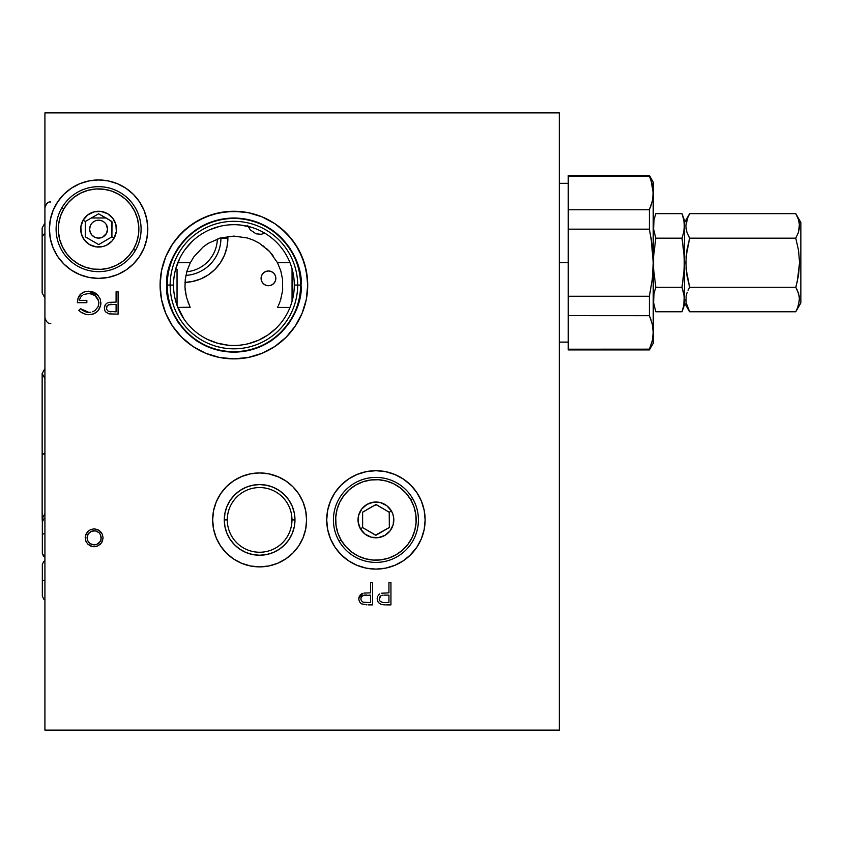 <?xml version="1.0" encoding="UTF-8"?>
<svg xmlns="http://www.w3.org/2000/svg" width="843" height="843" viewBox="0 0 843 843"><rect width="100%" height="100%" fill="white"/><g stroke="black" fill="none" stroke-linecap="round" stroke-linejoin="round"><path stroke-width="1.26" d="M261.077 278.369A7.376 7.376 0 0 1 268.453 270.982A7.376 7.376 0 0 1 275.83 278.369A7.376 7.376 0 0 1 268.453 285.745A7.376 7.376 0 0 1 261.077 278.369L261.636 281.193L263.237 283.585L265.629 285.187L268.453 285.745L271.277 285.187L273.669 283.585L275.271 281.193L275.83 278.369L275.271 275.545L273.669 273.143L271.277 271.551L268.453 270.982L265.629 271.551L263.237 273.143L261.636 275.545L261.077 278.369M227.884 238.105A44.3 44.3 0 0 0 227.852 236.472L227.884 238.105L220.929 238.105L227.884 238.105A44.3 44.3 0 0 1 184.996 282.384L192.225 281.551L200.539 279.033L208.189 274.944L214.902 269.433L220.413 262.721L224.512 255.06L227.03 246.746L227.884 238.105M220.012 238.105L220.929 238.105L220.012 238.105M410.71 554.694L403.26 560.816A49.2 49.2 0 0 0 424.177 510.321L425.125 519.91A49.2 49.2 0 0 1 375.925 569.109A49.2 49.2 0 0 1 326.715 519.91A49.2 49.2 0 0 1 375.925 470.7A49.2 49.2 0 0 1 425.125 519.91L424.177 529.499L421.374 538.73L416.832 547.244L409.466 555.895M403.26 560.816L394.745 565.358L385.514 568.161L375.925 569.109L366.326 568.161L357.095 565.358L348.58 560.816L341.13 554.694L335.008 547.244L330.467 538.73L327.664 529.499L326.715 519.91L327.664 510.31L330.467 501.079L335.008 492.565L341.13 485.115L348.58 478.993L357.095 474.451L366.326 471.648L375.925 470.7L385.514 471.648L394.745 474.451L403.26 478.993L410.71 485.115L416.832 492.565A49.2 49.2 0 0 0 326.715 519.889M277.6 476.516L285.714 480.858L292.837 486.696L298.675 493.808L303.016 501.933L305.693 510.742L306.589 519.91L305.693 529.067L303.016 537.876L298.675 546.001L292.837 553.113L285.714 558.951L277.6 563.293L268.791 565.969L259.623 566.875L250.466 565.969L241.656 563.293L233.532 558.951L226.419 553.113L220.571 546.001L216.229 537.876L213.564 529.067L212.657 519.91A46.966 46.966 0 0 1 259.623 472.934A46.966 46.966 0 0 1 306.589 519.91A46.966 46.966 0 0 1 259.623 566.875A46.966 46.966 0 0 1 212.657 519.91L213.564 510.742L216.229 501.933L220.571 493.808L226.419 486.696L233.532 480.858L241.656 476.516L250.466 473.84L259.623 472.934L268.791 473.84L279.065 477.149M291.963 519.91A32.34 32.34 0 0 0 259.623 487.56A32.34 32.34 0 0 0 227.283 519.91L224.291 519.91A35.332 35.332 0 0 1 259.623 484.567A35.332 35.332 0 0 1 294.966 519.91L291.963 519.91L294.966 519.91A35.332 35.332 0 0 1 259.623 555.242A35.332 35.332 0 0 1 224.291 519.91L227.283 519.91A32.34 32.34 0 0 0 259.623 552.249A32.34 32.34 0 0 0 291.963 519.91M307.706 285.029A73.805 73.805 0 0 0 248.337 212.699L241.14 211.625L226.672 211.625L212.478 214.449L199.117 219.991L187.083 228.021L176.851 238.253L172.541 244.07L165.723 256.83L161.519 270.677L160.096 285.071A73.805 73.805 0 0 1 233.901 211.277A73.805 73.805 0 0 1 307.706 285.071L307.358 277.842L304.534 263.648L298.991 250.287L290.951 238.253L280.73 228.021L274.913 223.711L262.152 216.893L248.306 212.689L262.152 216.893L274.913 223.711L286.093 232.889L295.271 244.07L302.089 256.83L306.294 270.677L307.706 285.071A73.805 73.805 0 0 1 233.901 358.876A73.805 73.805 0 0 1 160.096 285.071L161.519 299.476L165.723 313.322L172.541 326.083L181.719 337.263L192.899 346.441L205.66 353.259L219.507 357.464L233.901 358.876L248.306 357.464L262.152 353.259L274.913 346.441L286.093 337.263L295.271 326.083L302.089 313.322L306.294 299.476L307.706 285.071L306.294 299.476L302.089 313.322L295.271 326.083L286.093 337.263L274.913 346.441L262.152 353.259L248.306 357.464L233.901 358.876L219.507 357.464L205.66 353.259L192.899 346.441L181.719 337.263L172.541 326.083L165.723 313.322L161.519 299.476L160.096 285.071A73.805 73.805 0 0 0 192.847 346.41M248.274 212.689A73.805 73.805 0 0 0 205.66 216.893L219.507 212.689L233.901 211.277L248.306 212.689M166.809 285.071C164.111 304.702 184.248 351.257 233.901 352.174C283.564 351.257 303.691 304.702 301.004 285.071L300.572 285.071C303.248 304.576 283.248 350.825 233.901 351.742C184.564 350.825 164.564 304.576 167.241 285.071L167.241 285.071A66.66 66.66 0 0 1 233.901 218.411A66.66 66.66 0 0 1 300.572 285.071L297.663 285.071A63.752 63.752 0 0 0 233.901 221.319A63.752 63.752 0 0 0 170.149 285.071L167.241 285.071L170.149 285.071A63.752 63.752 0 0 1 233.901 221.319A63.752 63.752 0 0 1 297.663 285.071L294.291 285.071A60.38 60.38 0 0 0 233.901 224.691A60.38 60.38 0 0 0 173.521 285.071L170.149 285.071L173.521 285.071A60.38 60.38 0 0 1 233.901 224.691A60.38 60.38 0 0 1 294.291 285.071A60.38 60.38 0 0 1 233.901 345.461A60.38 60.38 0 0 1 173.521 285.071A60.38 60.38 0 0 0 233.901 345.461A60.38 60.38 0 0 0 294.291 285.071L297.663 285.071A63.752 63.752 0 0 1 233.901 348.833A63.752 63.752 0 0 1 170.149 285.071A63.752 63.752 0 0 0 233.901 348.833A63.752 63.752 0 0 0 297.663 285.071L300.572 285.071A66.66 66.66 0 0 1 233.901 351.742A66.66 66.66 0 0 1 167.241 285.071C164.564 265.577 184.564 219.328 233.901 218.411C283.248 219.328 303.248 265.577 300.572 285.071L301.004 285.071C303.691 265.45 283.564 218.895 233.901 217.979C184.248 218.895 164.111 265.45 166.809 285.071L168.105 271.983L171.919 259.402L178.115 247.8L186.461 237.631L196.63 229.285L208.232 223.089L220.813 219.275L233.901 217.979L246.999 219.275L259.581 223.089L271.183 229.285L281.351 237.631L289.686 247.8L295.893 259.402L299.708 271.983L301.004 285.071L299.708 298.169L295.893 310.751L289.686 322.353L281.351 332.521L271.183 340.867L259.581 347.063L246.999 350.878L233.901 352.174L220.813 350.878L208.232 347.063L196.63 340.867L186.461 332.521L178.115 322.353L171.919 310.751L168.105 298.169L166.809 285.071M147.799 229.159A49.2 49.2 0 0 0 108.199 180.908L117.43 183.711L125.934 188.252L133.394 194.375L139.506 201.825L144.058 210.339L146.851 219.57L147.799 229.159A49.2 49.2 0 0 1 98.599 278.369A49.2 49.2 0 0 1 49.4 229.159A49.2 49.2 0 0 1 98.599 179.959A49.2 49.2 0 0 1 147.799 229.159L146.851 238.759L144.058 247.99L139.506 256.504L133.394 263.954L125.934 270.076L117.43 274.618L108.199 277.421A49.2 49.2 0 0 0 147.799 229.159M108.199 277.421L98.599 278.369L89 277.421L79.769 274.618L71.265 270.076L63.805 263.954L57.693 256.504L53.141 247.99L50.338 238.759L49.4 229.159L50.338 219.57L53.141 210.339L57.693 201.825L63.805 194.375L71.265 188.252L79.769 183.711L89 180.908A49.2 49.2 0 0 0 50.338 238.738M362.817 593.346L358.844 598.393M358.833 598.888L358.97 597.424M358.897 597.908L359.308 596.37M359.287 596.423L362.364 593.504M370.583 582.524L370.583 592.85L370.583 582.524L372.595 582.524L370.583 582.524M370.583 595.137L370.583 602.597L370.583 595.137L363.249 595.485L361.605 596.654L360.836 598.878L361.352 600.711L363.164 602.218L370.583 602.597M361.605 596.654L360.836 598.878C361.499 595.959 363.438 594.694 366.673 595.095L362.806 595.674M372.595 604.895L372.595 582.524L372.595 604.895L368.212 604.895M362.353 593.514L361.468 593.936L362.353 593.514M365.535 602.576L364.576 602.513M361.362 597.002L361.984 596.233M364.703 595.19L365.683 595.116M84.637 311.488L88.926 312.426L80.538 308.707L84.416 311.394M87.166 312.268L87.735 312.353M91.033 293.817L88.283 293.501C94.5 293.828 98.03 297.01 98.884 303.069L98.831 302.1M98.684 304.945L98.083 306.747L98.884 303.069L97.999 299.233L98.663 301.099M98.631 300.983L95.206 295.777M96.703 297.221L96.218 296.683M94.827 295.493L89.769 293.596M92.15 294.133L91.234 293.859M97.208 294.439L98.146 295.44L88.462 291.214C81.381 291.71 77.693 295.524 77.377 302.679L86.84 302.679L77.377 302.679L78.041 298.274L81.244 293.554M78.083 298.169L78.968 296.22M89.822 291.267L90.507 291.341M92.688 291.804L96.165 293.564M94.29 292.426L95.017 292.806M79.326 310.814L80.96 312.163L78.81 310.329L80.538 308.707L78.81 310.329M82.14 312.932L86.06 314.45L80.96 312.163M100.675 305.303L98.294 310.424M100.844 304.144L100.401 306.42M96.049 312.532L97.377 311.425L93.457 313.923L88.863 314.724C96.186 314.186 100.191 310.266 100.897 302.974L100.875 302.468M100.875 303.564L100.212 298.959L97.208 294.449M84.047 291.941L80.327 294.407L84.047 291.941L87.893 291.225M86.84 302.679L86.84 300.382L86.84 302.679L77.377 302.679M79.39 300.382L79.537 299.634L79.39 300.382L86.84 300.382M80.686 297.073L79.537 299.634M82.498 295.261L81.339 296.283M95.133 310.382L98.083 306.747M92.635 311.741L94.342 310.909M84.374 311.373L86.597 312.142M81.402 309.497L82.34 310.213M98.273 310.445L97.409 311.404M95.565 312.858L94.553 313.438M90.032 314.681L91.202 314.534M57.693 256.504A49.2 49.2 0 0 0 108.189 277.421M192.952 346.473A73.805 73.805 0 0 0 205.608 353.238M205.713 353.28A73.805 73.805 0 0 0 262.099 353.28M262.194 353.238A73.805 73.805 0 0 0 307.706 285.113M118.094 291.783L116.092 291.783L118.094 291.783L118.094 314.154L118.094 291.783L118.094 314.154L108.926 313.881L105.449 311.752M107.103 305.914L106.471 309.096L108.22 311.288L116.092 311.857L116.092 304.397L108.747 304.744L107.103 305.914L106.344 308.138C106.998 305.219 108.947 303.954 112.172 304.355L108.315 304.924M107.862 302.774L109.147 302.405M104.943 310.941L104.342 307.663L105.491 304.471L104.901 305.419M111.034 311.836L110.075 311.762M106.861 306.262L107.483 305.493M110.201 304.449L111.181 304.376M390.941 582.524L388.939 582.524L390.941 582.524L390.941 604.895L390.941 582.524L390.941 604.895L386.558 604.895L390.941 604.895M381.647 593.219L388.939 592.85L388.939 582.524M377.443 596.949L377.748 596.17M377.179 598.888L377.243 597.908M381.468 604.557L378.307 602.503L377.243 599.847M385.283 604.884L381.774 604.621M383.881 602.576L388.939 602.597L388.939 595.137L384.039 595.116M379.318 599.837L380.298 601.47L382.922 602.513M379.708 597.002L380.72 595.927L379.224 599.362M381.605 595.485L380.72 595.927M292.837 553.113L291.246 554.631M294.966 519.91L294.281 513.008L292.268 506.38L289.001 500.268L284.607 494.915L279.254 490.521L273.143 487.254L266.514 485.252L259.623 484.567L252.731 485.252L246.103 487.254L239.992 490.521L234.639 494.915L230.244 500.268L226.978 506.38L224.965 513.008L224.291 519.91L224.965 526.801L226.978 533.429L230.244 539.541L234.639 544.894L239.992 549.288L246.103 552.555L252.731 554.557L259.623 555.242L266.514 554.557L273.143 552.555L279.254 549.288L284.607 544.894L289.001 539.541L292.268 533.429L294.281 526.801L294.966 519.91M327.664 510.31L326.715 519.91A49.2 49.2 0 0 0 403.217 560.837M559.309 730.133L559.309 112.867L44.921 112.867L44.921 730.133L559.309 730.133L44.921 730.133L44.921 112.867L559.309 112.867L559.309 730.133M366.326 471.648L375.925 470.7M394.745 474.451L403.26 478.993M416.832 492.565L421.374 501.079L424.177 510.31M268.791 565.969L259.623 566.875M226.419 553.113L220.571 546.001M292.837 486.696L298.675 493.808M103.067 537.792L102.393 541.217L100.454 544.125L97.546 546.064L94.121 546.738L90.707 546.064L87.798 544.125L85.86 541.217L85.175 537.792L85.86 534.378L87.798 531.469L90.707 529.53L94.121 528.846L97.546 529.53L100.454 531.469L102.393 534.378L103.067 537.792L102.393 534.378L99.095 530.363L94.121 528.846L90.707 529.53L87.798 531.469L85.354 536.053L85.86 541.217L87.798 544.125L92.382 546.57L97.546 546.064L101.56 542.766L103.067 537.792M378.338 595.211L379.824 593.936M105.491 304.471L106.977 303.195M109.495 302.342L116.092 302.11L116.092 291.783M160.096 285.071L161.519 270.677L165.723 256.83L172.541 244.07L181.719 232.889L192.899 223.711L205.66 216.893M89 180.908L98.599 179.959L108.199 180.908M93.457 313.923L92.34 314.281M88.863 314.724L86.06 314.45M87.756 312.363L90.812 312.258M93.984 294.966L92.182 294.144M88.778 293.512L83.805 294.47M77.545 300.435L78.051 298.253M79.6 295.271L80.327 294.407M88.462 291.214L89.147 291.225M91.181 291.446L91.95 291.604M366.926 604.884L361.352 603.799L359.445 601.681L358.844 599.373M359.993 595.211L361.468 593.936M363.997 593.082L370.583 592.85M217.346 238.98A33.773 33.773 0 0 1 186.777 271.731M185.892 275.387A37.345 37.345 0 0 0 220.929 238.105A37.345 37.345 0 0 1 185.892 275.387M93.626 546.728L95.87 546.57M179.77 258.316L175.734 268.864L177.041 269.423L175.586 269.423L177.041 269.423L177.041 305.387L183.964 319.023M185.218 249.349L192.162 241.446M209.549 229.823L219.517 226.43M240.413 225.039L250.719 227.083M275.882 328.485L267.705 335.114L258.527 340.214L248.59 343.649M227.736 345.145L217.389 343.154L207.568 339.413M89.811 227.462L89.653 229.159A8.946 8.946 0 0 1 98.599 220.213A8.946 8.946 0 0 1 107.546 229.159L106.239 224.501L107.546 229.159L106.439 233.469L102.561 237.189L98.62 238.105L94.658 237.199L91.718 234.881L90.117 232.015L89.653 229.159L90.264 225.913L89.811 227.462M90.96 224.501L91.392 223.869M92.993 222.183L94.384 221.277L92.993 222.183M96.144 220.56L98.578 220.213L96.144 220.56M99.895 220.308L98.578 220.213L99.895 220.308M102.804 221.266L101.023 220.55L102.804 221.266M105.807 223.859L106.239 224.501M193.869 256.862L190.328 262.71L193.858 256.873L202.994 247.083L208.39 243.269L220.518 237.958L233.89 236.093L247.252 237.947L253.532 240.202L259.433 243.269L269.697 251.646L277.484 262.71L289.992 262.71L277.484 262.71L280.793 270.898L282.542 279.307L282.542 290.824L280.624 299.771M208.284 243.332L205.987 244.839M220.16 238.063L219.148 238.369M264.007 246.441L263.364 245.945M269.591 251.52L266.514 248.527M272.974 255.534L271.172 253.29M177.81 262.71L190.328 262.71L177.81 262.71M264.713 233.142L261.235 234.312L256.051 233.806L250.329 229.918L247.536 225.366M189.896 306.567L186.429 297.115L184.975 287.221L185.27 279.318L186.998 270.961L190.328 262.71M190.223 307.221L177.81 307.442M187.978 302.1L188.716 303.975M185.523 292.679L185.776 294.175M185.102 289.244L185.27 290.888M282.605 290.298L282.732 288.896M281.393 297.052L281.636 296.041M280.719 299.486L280.961 298.675M278.432 305.461L278.991 304.218M277.927 306.546L277.484 307.442L289.992 307.442M280.234 300.951L279.096 303.965M292.057 301.362L292.057 268.791M107.082 232.015L107.546 229.159A8.946 8.946 0 0 1 98.599 238.105A8.946 8.946 0 0 1 89.653 229.159L90.117 232.015L91.718 234.881L94.658 237.199L98.62 238.105L102.561 237.189L105.48 234.881L107.082 232.015M383.049 595.19L382.079 595.348M651.049 319.866L649.416 315.704L649.416 296.178L649.416 315.704L568.256 315.661L568.256 349.929L649.373 349.929L649.373 349.213L568.256 349.213L649.416 349.171L649.416 349.908L653.241 343.227L653.241 332.437L652.25 340.835L649.373 349.213M652.988 328.233L652.25 324.039L653.241 332.437L653.241 262.71L652.25 279.518L649.416 296.178L649.416 315.704L652.25 324.028L653.241 332.437L653.241 192.984L652.25 201.382L649.373 209.759L649.373 229.159L649.416 209.717L649.416 229.243L652.25 245.924L653.241 262.71L653.22 191.582M649.416 349.171L652.25 340.835L653.241 332.437L652.25 324.028M652.261 340.793L652.503 339.666M651.038 180.402L653.241 192.984L653.241 182.193L649.416 175.513L651.038 180.402L649.373 176.208L568.256 176.208L568.256 315.661L649.373 315.661L649.373 296.262L568.256 296.262L649.373 296.262L652.25 279.518L653.241 262.71L651.038 237.547M653.241 343.227L653.241 332.437M652.988 197.188L653.241 182.193M651.038 205.566L650.227 207.768M652.25 245.924L649.416 229.243L652.25 245.924L653.241 262.71M649.416 229.243L568.256 229.159L649.373 229.159L649.373 209.759L568.256 209.759L649.373 209.759L652.25 201.382L653.241 192.984L652.25 184.585L649.373 175.492L568.256 175.492L568.256 176.208L649.373 176.208M652.25 184.585L653.241 192.984M652.25 201.393L649.416 209.717M568.256 262.71L559.309 262.71L568.256 262.71M685.844 225.892L686.866 219.717L689.637 213.648L795.76 213.648L798.532 219.707L799.554 225.892L798.542 232.099L795.76 238.179L798.542 250.35L799.554 262.71L800.85 262.71L800.85 222.457L800.85 262.71L799.554 262.71L797.32 281.256L795.76 287.242L689.637 287.242L686.876 275.166L685.844 262.71L686.866 250.35L689.637 238.179L686.866 232.12L685.844 225.935L687.909 217.009M797.33 216.662L798.416 219.37M799.459 223.985L798.542 232.099L795.76 238.179L689.637 238.179L686.866 232.12L685.844 225.935M799.29 229.043L799.554 225.892M798.163 233.174L798.447 232.373M795.855 287.41L798.532 275.166L799.554 262.71L798.542 250.35L795.76 238.179L689.637 238.179L686.107 256.504L686.107 268.97L689.637 287.242L795.76 287.242L798.532 293.301L799.554 299.486L797.499 308.412M686.634 231.351L686.855 232.057M685.949 227.842L686.097 228.99M687.108 218.99L686.876 219.665M689.121 214.575L688.078 216.651M681.998 311.773L683.757 305.64L681.998 311.773L655.801 311.773L681.998 311.773L684.558 304.755L684.558 262.71L685.844 262.71L684.558 262.71L684.558 220.666L681.998 213.648L683.757 219.781L684.39 225.913L683.757 232.046L681.998 238.179L683.757 250.455L684.39 262.742L683.757 275.008L681.998 287.242L683.757 293.375L684.39 299.507L683.757 305.64L681.998 311.773L684.558 304.755L684.558 220.666L681.998 213.648L655.801 213.648L654.042 219.781L655.801 213.648L681.998 213.648L683.757 219.781L684.39 225.913L683.757 232.046L681.998 238.179L683.757 232.046M688.067 290.266L689.637 287.242L688.067 290.266M686.107 296.409L686.866 293.322L686.107 296.409M684.558 302.964L689.637 311.773L795.76 311.773L689.637 311.773L686.107 302.648L686.107 296.378M688.067 308.759L686.982 306.062M685.949 301.436L685.844 299.539M687.235 292.247L686.95 293.069M800.85 222.457L795.76 213.648L689.637 213.648L684.558 222.457M798.532 219.707L799.29 222.773M686.876 275.166L685.844 262.71M686.866 305.714L686.107 302.648M795.76 287.242L797.13 289.834M799.459 297.579L798.542 305.703L795.76 311.773L797.33 308.759M798.764 294.07L798.553 293.364M798.289 306.43L798.521 305.756M797.33 290.255L799.29 296.378M800.85 302.964L800.85 262.71L800.85 302.964L795.76 311.773M681.998 238.179L655.801 238.179L681.998 238.179L684.231 256.609L684.231 268.875L681.998 287.242L655.801 287.242L654.042 293.375L655.801 287.242L653.567 268.875L653.567 256.609L655.801 238.179L653.567 228.98L654.042 219.781M655.801 311.773L653.567 302.574L654.042 293.375M655.801 287.242L681.998 287.242L684.231 296.441L683.757 305.64M684.231 228.98L684.231 222.847L682.999 216.714M681.998 287.242L684.231 268.875L684.231 256.609M683.757 293.375L682.999 290.308M655.801 238.179L653.567 256.609M653.409 262.742L653.567 268.875M98.146 244.396A0.896 0.896 0 0 0 98.599 244.523L85.301 236.841L85.301 221.488L98.599 213.806L111.898 221.488L111.898 236.841L112.014 221.93L108.462 219.359L98.599 213.806L85.301 221.488L83.099 220.213A17.893 17.893 0 0 1 107.546 213.669A17.893 17.893 0 0 1 114.09 238.105L111.898 236.841L99.042 244.396L111.898 236.841L114.09 238.105L112.045 240.961L106.513 245.208L103.225 246.441L96.26 246.904L89.653 244.66L84.405 240.055L81.318 233.796L80.865 226.83L83.099 220.213L87.704 214.965L93.963 211.878L100.939 211.424L107.546 213.669L112.793 218.274L115.881 224.533L116.334 231.498L114.09 238.105A17.893 17.893 0 0 1 89.653 244.66A17.893 17.893 0 0 1 83.099 220.213L85.301 221.488L85.301 236.841L98.599 244.523A0.896 0.896 0 0 0 99.042 244.396M135.396 250.413L133.457 249.296A40.253 40.253 0 0 1 78.473 264.028A40.253 40.253 0 0 1 63.731 209.032L61.802 207.915A42.498 42.498 0 0 0 77.356 265.966A42.498 42.498 0 0 0 135.396 250.413A42.498 42.498 0 0 1 77.356 265.966A42.498 42.498 0 0 1 61.802 207.915A42.498 42.498 0 0 1 119.843 192.362A42.498 42.498 0 0 1 135.396 250.413A42.498 42.498 0 0 0 119.843 192.362A42.498 42.498 0 0 0 61.802 207.915L63.731 209.032A40.253 40.253 0 0 1 118.726 194.301A40.253 40.253 0 0 1 133.457 249.296L135.396 250.413M133.457 249.296L136.714 242.099L138.515 234.417L138.768 226.535L137.483 218.748L134.701 211.361L130.539 204.659L125.143 198.895L118.726 194.301L111.539 191.045L103.858 189.253L95.965 188.99L88.178 190.276L80.791 193.058L74.089 197.23L68.336 202.626L63.731 209.032L60.475 216.219L58.683 223.911L58.43 231.793L59.716 239.581L62.498 246.967L66.66 253.669L72.055 259.433L78.473 264.028L85.659 267.284L93.341 269.075L101.234 269.339L109.021 268.053L116.408 265.271L123.11 261.098L128.863 255.703L133.457 249.296M42.15 284.281L42.15 236.662L44.921 233.016L42.15 236.662L42.15 227.979L44.921 222.995M42.15 398.402L42.15 493.808M42.15 438.413L42.15 373.554L44.921 368.57L42.15 373.554L44.921 378.528M42.15 453.787L44.921 454.314L42.15 453.787L44.921 453.26L42.15 453.787L42.15 518.656L42.15 453.787M44.921 557.318L42.329 553.588L42.329 534.272L44.921 533.429L42.329 534.272L42.329 522.007L43.667 519.025L44.921 518.276M42.329 596.075L43.667 599.057L44.921 599.816L43.667 599.057L42.329 596.075L42.329 580.29L44.921 580.29L42.329 580.29L42.329 564.504L43.667 561.522L44.921 560.764L43.667 561.522L42.329 564.504M101.56 542.766L102.393 541.217M87.04 537.792L87.577 535.084L89.116 532.787L91.413 531.248L94.121 530.711L96.84 531.248L99.137 532.787L100.675 535.084L101.213 537.792L100.675 540.511L99.137 542.808L96.84 544.346L94.121 544.884L91.413 544.346L89.116 542.808L87.577 540.511L87.04 537.792L87.577 540.511L90.19 543.693L94.121 544.884L96.84 544.346L100.022 541.733L101.076 539.183L100.675 535.084L99.137 532.787L95.512 530.848L91.413 531.248L88.23 533.861L87.04 537.792M362.954 511.901A0.896 0.896 0 0 0 362.616 512.228L375.915 504.546L389.224 512.228L376.368 504.672L372.364 506.464L362.616 512.228L362.627 527.581L360.425 528.846A17.893 17.893 0 0 1 366.979 504.409A17.893 17.893 0 0 1 391.415 510.963L389.224 512.228L389.34 527.138L389.224 512.228L391.415 510.963L392.859 514.156L393.66 517.57L393.207 524.536L390.119 530.795L384.872 535.4L378.254 537.644L371.289 537.191L365.03 534.104L360.425 528.846L358.18 522.239L358.644 515.273L361.731 509.014L366.979 504.409L373.586 502.165L380.551 502.618L386.811 505.705L391.415 510.963A17.893 17.893 0 0 1 384.872 535.4A17.893 17.893 0 0 1 360.425 528.846L362.627 527.581L375.925 535.263L389.224 527.581A0.896 0.896 0 0 0 389.34 527.138M412.722 498.656L410.783 499.773A40.253 40.253 0 0 1 396.052 554.768A40.253 40.253 0 0 1 341.057 540.036L339.118 541.153A42.498 42.498 0 0 0 397.169 556.707A42.498 42.498 0 0 0 412.722 498.656A42.498 42.498 0 0 1 397.169 556.707A42.498 42.498 0 0 1 339.118 541.153A42.498 42.498 0 0 1 354.671 483.102A42.498 42.498 0 0 1 412.722 498.656A42.498 42.498 0 0 0 354.671 483.102A42.498 42.498 0 0 0 339.118 541.153L341.057 540.036A40.253 40.253 0 0 1 355.788 485.041A40.253 40.253 0 0 1 410.783 499.773L412.722 498.656M410.783 499.773L406.189 493.366L400.425 487.971L393.723 483.798L386.336 481.016L378.549 479.73L370.667 479.994L362.985 481.785L355.788 485.041L349.381 489.635L343.986 495.399L339.813 502.101L337.031 509.488L335.746 517.275L336.009 525.157L337.801 532.85L341.057 540.036L345.651 546.443L351.415 551.838L358.117 556.011L365.504 558.793L373.291 560.079L381.173 559.815L388.865 558.024L396.052 554.768L402.459 550.173L407.854 544.409L412.027 537.708L414.809 530.321L416.094 522.534L415.831 514.651L414.039 506.97L410.783 499.773M388.897 527.908A0.896 0.896 0 0 0 389.224 527.581L375.472 535.136L362.627 527.581L362.501 512.67M91.128 217.979L106.07 217.979M559.309 342.11L568.256 342.11M559.309 183.321L568.256 183.321M42.15 236.662L42.15 292.964M44.921 297.948L42.15 292.974M50.78 323.385C48.241 323.986 46.291 322.037 44.921 317.526M50.78 202.035C48.241 201.435 46.291 203.384 44.921 207.894M44.921 513.672L42.15 518.656L42.329 522.007M42.15 518.656L42.54 520.742M42.329 541.322L42.329 553.588L43.667 556.57"/></g></svg>
